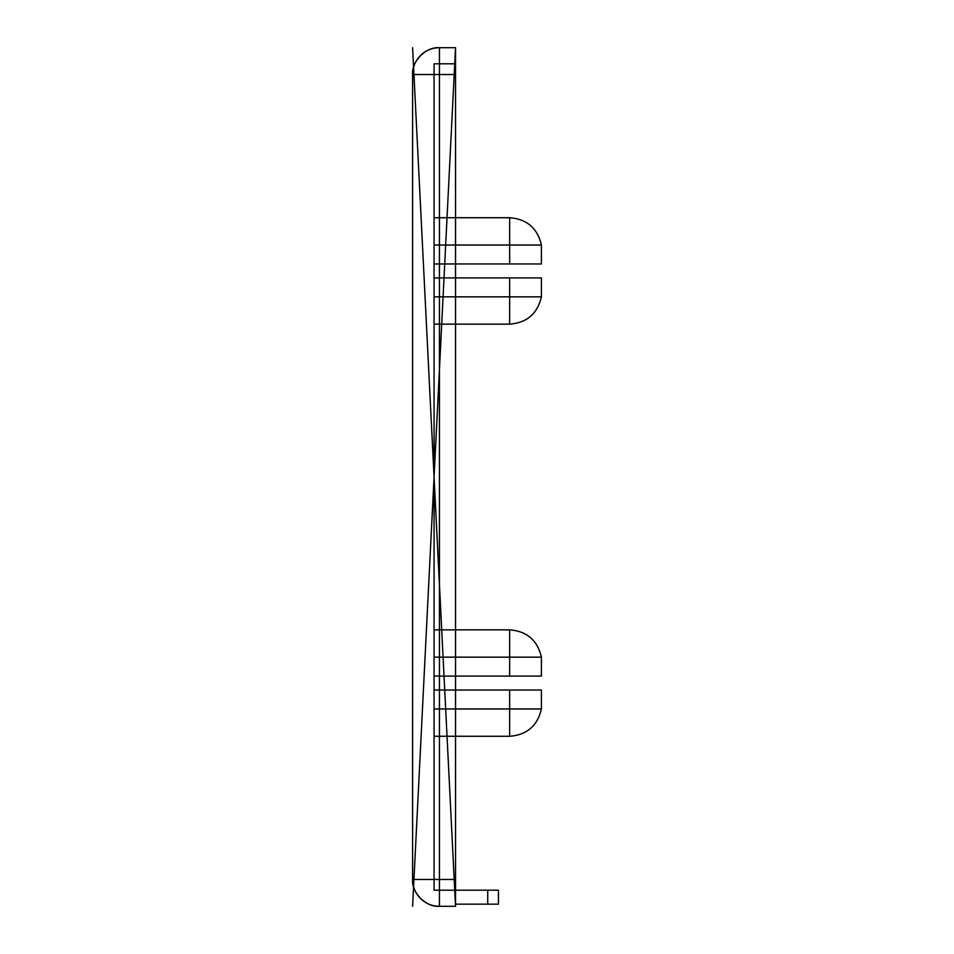 <?xml version="1.0" encoding="UTF-8"?>
<svg xmlns="http://www.w3.org/2000/svg" width="954" height="954" viewBox="0 0 954 954"><rect width="100%" height="100%" fill="white"/><g stroke="black" fill="none" stroke-linecap="round" stroke-linejoin="round"><path stroke-width="0.72" stroke-dasharray="4.77 3.58" d=""/><path stroke-width="1.43" d="M509.651 217.727C526.882 219.05 537.46 228.149 541.395 245.023C537.484 228.161 526.894 219.062 509.651 217.727L509.651 263.96L541.395 263.96L434.07 263.96L434.07 217.727L434.07 263.96L434.07 217.727L434.07 263.96L434.07 217.727L434.07 263.96L434.07 217.727L509.651 217.727L434.07 217.727L434.07 263.96L541.395 263.96L509.651 263.96L509.651 217.727M541.395 657.151C537.484 640.289 526.894 631.19 509.651 629.855L434.07 629.855L434.07 676.088L434.07 629.855L434.07 676.088L434.07 657.151L541.395 657.151L541.395 676.088L434.07 676.088L434.07 629.855L434.07 657.151L541.395 657.151L541.395 676.088L434.07 676.088L509.651 676.088L509.651 629.855C526.882 631.178 537.46 640.277 541.395 657.151M541.395 690.04L541.395 708.977L541.395 690.04L434.07 690.04L434.07 736.273L434.07 690.04L434.07 736.273L434.07 690.04L434.07 736.273L434.07 690.04L434.07 736.273L509.651 736.273L434.07 736.273L434.07 690.04L541.395 690.04M498.465 890.201L498.465 904.154L455.535 904.154L455.535 890.201L455.535 904.154L498.465 904.154L498.465 890.201L487.732 890.201L498.465 890.201M412.605 47.7L455.535 906.3L455.535 74.531L439.436 74.531L439.436 879.469L455.535 879.469L455.535 47.7L439.436 47.7L439.436 74.531L439.436 47.7C426.164 46.496 411.401 61.259 412.605 74.531L412.605 879.469C411.401 892.741 426.164 907.504 439.436 906.3C426.164 907.504 411.401 892.741 412.605 879.469L439.436 879.469L439.436 906.3L455.535 906.3L455.535 879.469L439.436 879.469L439.436 74.531L412.605 74.531L455.535 74.531L455.535 47.7L455.535 906.3L439.436 906.3L439.436 879.469L412.605 879.469L412.605 74.531C411.401 61.259 426.164 46.496 439.436 47.7L455.535 47.7L439.436 47.7A26.831 26.831 0 0 0 412.605 74.531L412.605 879.469A26.831 26.831 0 0 0 439.436 906.3L455.535 906.3L455.535 47.7L412.605 906.3M434.07 324.145L434.07 277.912L434.07 324.145L434.07 277.912L434.07 324.145L434.07 277.912L434.07 324.145L434.07 296.849L541.395 296.849C537.484 313.711 526.894 322.81 509.651 324.145L434.07 324.145L434.07 277.912L434.07 296.849L541.395 296.849L541.395 277.912L541.395 296.849C537.46 313.723 526.882 322.822 509.651 324.145L434.07 324.145M434.07 890.201L455.535 890.201L455.535 63.799L455.535 890.201L455.535 63.799L455.535 890.201L455.535 63.799L434.07 63.799L434.07 890.201L455.535 890.201L455.535 63.799L434.07 63.799L434.07 890.201L434.07 63.799M541.395 277.912L434.07 277.912L541.395 277.912M487.732 890.201L455.535 890.201L455.535 904.154L455.535 890.201L487.732 890.201L487.732 904.154L487.732 890.201M541.395 708.977C537.484 725.839 526.894 734.938 509.651 736.273L509.651 690.04L509.651 736.273C526.882 734.95 537.46 725.851 541.395 708.977L434.07 708.977L541.395 708.977M509.651 629.855L509.651 676.088L541.395 676.088L434.07 676.088L434.07 629.855L509.651 629.855M509.651 277.912L509.651 324.145L509.651 277.912M541.395 245.023L434.07 245.023L541.395 245.023L541.395 263.96L541.395 245.023M455.535 477L455.535 906.3"/></g></svg>

